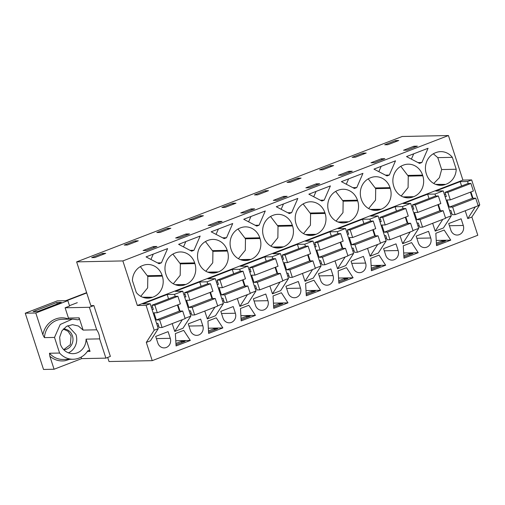 <?xml version="1.0" encoding="UTF-8"?>
<svg xmlns="http://www.w3.org/2000/svg" width="505" height="505" viewBox="0 0 505 505"><rect width="100%" height="100%" fill="white"/><g stroke="black" fill="none" stroke-linecap="round" stroke-linejoin="round"><path stroke-width="0.76" d="M429.023 198.534L427.615 194.198L403.261 203.578L410.641 203.427L418.74 228.342L410.862 240.513L402.655 243.675L410.268 231.909M412.976 230.558L418.74 228.342M396.463 211.071L395.055 206.734L402.441 206.583L410.641 203.427M402.441 206.583L403.085 208.571M405.831 217.03L407.876 223.317M432.665 223.286L435.215 231.132L443.415 227.976L451.293 215.799L445.53 218.021M402.655 243.675L400.105 235.822M367.552 248.365L370.102 256.212L378.302 253.055L386.18 240.879L378.087 215.963L369.881 219.126L370.525 221.108M334.992 260.902L337.542 268.748L345.748 265.592L353.626 253.415L345.527 228.5L337.327 231.662L337.971 233.651M302.438 273.439L304.988 281.291L313.188 278.129L321.066 265.958L312.974 241.043L304.767 244.199L305.411 246.188M269.878 285.981L272.429 293.828L280.635 290.672L288.507 278.495L280.414 253.579L272.208 256.742L272.858 258.724M237.325 298.518L239.875 306.371L248.075 303.208L255.953 291.038L247.854 266.122L239.654 269.279L240.298 271.267M204.765 311.055L207.315 318.907L215.521 315.745L223.393 303.574L215.3 278.659L207.094 281.815L207.744 283.804M172.205 323.598L174.755 331.444L182.961 328.288L190.839 316.111L182.741 291.196L174.541 294.358L175.184 296.347M154.177 330.232L146.305 342.403L150.402 340.824L158.28 328.654L150.187 303.739L146.084 305.317L154.177 330.232L158.28 328.654M146.305 342.403L152.232 360.652L477.799 235.261L471.872 217.017L467.769 218.596L465.219 210.743M461.115 218.791L463.281 225.457A7.203 6.584 88.8 0 1 457.227 235.046A7.203 6.584 88.8 0 1 450.87 230.236L448.705 223.57L461.115 218.791M416.152 236.106L418.317 242.772A7.203 6.584 88.8 0 0 424.667 247.589A7.203 6.584 88.8 0 0 430.727 237.994L428.556 231.328L416.152 236.106M220.805 311.339L222.976 318.011A7.203 6.584 88.8 0 0 229.327 322.821A7.203 6.584 88.8 0 0 235.38 313.233L233.215 306.56L220.805 311.339M222.869 327.922L216.266 317.828L207.934 321.035L208.628 333.407L222.869 327.922L208.338 328.218M287.983 302.842L281.386 292.748L273.047 295.962L273.742 308.328L287.983 302.842L273.451 303.139M351.038 261.186L353.203 267.852A7.203 6.584 88.8 0 0 359.554 272.662A7.203 6.584 88.8 0 0 365.607 263.073L363.442 256.407L351.038 261.186M370.72 258.345L379.053 255.132L385.656 265.226L371.415 270.712L370.72 258.345M330.889 268.944L318.478 273.723L320.643 280.395A7.203 6.584 88.8 0 0 326.994 285.205A7.203 6.584 88.8 0 0 333.054 275.616L330.889 268.944M396.002 243.864L398.167 250.537A7.203 6.584 88.8 0 1 392.114 260.125A7.203 6.584 88.8 0 1 385.757 255.315L383.592 248.649L396.002 243.864M170.267 338.306A7.203 6.584 88.8 0 1 164.213 347.901A7.203 6.584 88.8 0 1 157.857 343.084L155.691 336.418L168.102 331.64L170.267 338.306L156.398 338.596M435.834 233.266L444.166 230.053L450.769 240.146L436.528 245.632L435.834 233.266M320.542 290.306L313.94 280.212L305.607 283.419L306.301 295.785L320.542 290.306L306.011 290.602M265.775 294.024L253.365 298.802L255.53 305.468A7.203 6.584 88.8 0 0 261.88 310.285A7.203 6.584 88.8 0 0 267.94 300.69L265.775 294.024M188.251 323.882L190.417 330.548A7.203 6.584 88.8 0 0 196.767 335.358A7.203 6.584 88.8 0 0 202.827 325.769L200.655 319.103L188.251 323.882M255.429 315.379L248.826 305.291L240.487 308.498L241.188 320.864L255.429 315.379L240.898 315.682M346.499 267.669L353.096 277.763L338.861 283.248L338.161 270.882L346.499 267.669M285.918 286.266L288.09 292.932A7.203 6.584 88.8 0 0 294.44 297.742A7.203 6.584 88.8 0 0 300.494 288.153L298.329 281.487L285.918 286.266M175.374 333.578L183.713 330.365L190.309 340.458L176.075 345.944L175.374 333.578M411.613 242.596L418.209 252.689L403.975 258.169L403.274 245.802L411.613 242.596M419.118 225.501L417.963 225.95M93.861 305.557L89.372 307.286L96.689 329.809A14.506 13.263 -91.2 0 1 98.866 334.07A14.506 13.263 -91.2 0 1 99.636 338.874L105.892 358.133L110.38 356.404L93.861 305.557L90.843 305.62L76.634 261.88L122.86 260.927L137.341 305.493L462.915 180.108L471.657 179.925L479.75 204.841L471.872 217.017M137.341 305.493L146.084 305.317M168.563 298.846L167.155 294.51L142.801 303.89L150.187 303.739M167.155 294.51L174.541 294.358M201.123 286.303L199.715 281.967L175.361 291.347L182.741 291.196M199.715 281.967L207.094 281.815M233.676 273.767L232.268 269.43L207.915 278.81L215.3 278.659M232.268 269.43L239.654 269.279M266.236 261.224L264.828 256.893L240.475 266.274L247.854 266.122M264.828 256.893L272.208 256.742M298.79 248.687L297.382 244.351L273.028 253.731L280.414 253.579M297.382 244.351L304.767 244.199M331.349 236.151L329.942 231.814L305.588 241.194L312.974 241.043M329.942 231.814L337.327 231.662M363.909 223.608L362.495 219.277L338.142 228.651L345.527 228.5M362.495 219.277L369.881 219.126M395.055 206.734L370.702 216.115L378.087 215.963M427.615 194.198L434.994 194.046L443.201 190.884L451.293 215.799M461.576 185.991L460.169 181.655L435.815 191.035L443.201 190.884M460.169 181.655L467.554 181.503L471.657 179.925M435.215 231.132L442.828 219.372M434.994 194.046L435.638 196.035M438.39 204.493L440.429 210.774M386.565 238.038L385.403 238.486M380.416 243.101L386.18 240.879M370.102 256.212L377.715 244.452M373.277 229.567L375.316 235.854M354.005 250.581L352.844 251.023M347.863 255.637L353.626 253.415M337.542 268.748L345.155 256.988M340.717 242.11L342.762 248.391M321.451 263.118L320.29 263.566M315.303 268.18L321.066 265.958M304.988 281.291L312.595 269.525M308.164 254.646L310.203 260.933M288.892 275.654L287.73 276.102M282.743 280.717L288.507 278.495M272.429 293.828L280.041 282.068M275.604 267.183L277.649 273.47M256.332 288.197L255.177 288.645M250.19 293.253L255.953 291.038M239.875 306.371L247.482 294.604M243.05 279.726L245.089 286.007M223.778 300.734L222.617 301.182M217.63 305.796L223.393 303.574M207.315 318.907L214.928 307.141M210.49 292.262L212.529 298.55M191.218 313.277L190.063 313.719M185.076 318.333L190.839 316.111M174.755 331.444L182.368 319.684M177.93 304.805L179.976 311.086M158.665 325.813L157.503 326.262M152.232 360.652L109.017 361.542L107.685 357.445M76.634 261.88L402.201 136.489L448.434 135.536L462.915 180.108M478.09 205.484L479.75 204.841M467.769 218.596L475.382 206.829M467.554 181.503L468.198 183.492M470.944 191.95L472.989 198.238M451.678 212.965L450.517 213.407M214.391 329.98L214.006 328.805L208.489 330.933M214.006 328.805L217.623 328.73L208.565 332.221M279.505 304.9L279.126 303.726L273.603 305.853M279.126 303.726L282.737 303.65L273.678 307.141M385.656 265.226L371.124 265.523M377.178 267.284L376.793 266.11L371.276 268.237M376.793 266.11L380.41 266.034L371.352 269.525M450.769 240.146L436.238 240.443M436.465 244.445L445.524 240.961L441.907 241.03L436.389 243.157M312.058 292.363L311.68 291.189L306.163 293.317M311.68 291.189L315.297 291.114L306.232 294.604M246.945 317.437L246.566 316.269L241.049 318.39M246.566 316.269L250.183 316.193L241.119 319.684M353.096 277.763L338.565 278.066M344.618 279.82L344.24 278.646L338.716 280.774M344.24 278.646L347.857 278.577L338.792 282.068M190.309 340.458L175.778 340.755M181.832 342.516L181.453 341.342L175.936 343.469M181.453 341.342L185.07 341.273L176.005 344.757M418.209 252.689L403.678 252.986M409.732 254.741L409.353 253.573L403.836 255.694M409.353 253.573L412.97 253.497L403.905 256.988M122.86 260.927L448.434 135.536M435.626 184.363L445.631 184.394A16.368 14.967 88.8 0 1 440.953 185.316A16.368 14.967 88.8 0 1 426.517 174.383L426.289 173.682A16.368 14.967 88.8 0 1 435.367 152.807L436.011 152.56A16.368 14.967 88.8 0 1 440.688 151.639A16.368 14.967 88.8 0 1 452.347 157.339L456.217 169.251L441.654 169.547L437.784 157.636L452.347 157.339M446.275 184.148A16.368 14.967 88.8 0 0 456.217 169.251M421.871 162.509L419.548 163.405L406.512 156.582L428.063 148.281L421.871 162.509L417.988 162.591M297.836 198.433L291.644 212.662L289.321 213.558L276.286 206.734L297.836 198.433M250.291 259.627L250.928 259.381A16.368 14.967 88.8 0 0 260.012 238.511L259.785 237.805A16.368 14.967 88.8 0 0 245.348 226.871A16.368 14.967 88.8 0 0 240.67 227.799L240.026 228.045A16.368 14.967 88.8 0 0 230.943 248.914L231.17 249.615A16.368 14.967 88.8 0 0 245.607 260.548A16.368 14.967 88.8 0 0 250.291 259.627L240.891 259.822M292.572 225.969L292.344 225.268A16.368 14.967 88.8 0 0 277.908 214.335A16.368 14.967 88.8 0 0 273.224 215.256L272.586 215.502A16.368 14.967 88.8 0 0 263.503 236.378L263.73 237.079A16.368 14.967 88.8 0 0 278.167 248.012A16.368 14.967 88.8 0 0 282.844 247.09L283.488 246.844A16.368 14.967 88.8 0 0 292.572 225.969L278.028 226.272L270.554 216.475M217.731 272.163L218.375 271.917A16.368 14.967 88.8 0 0 227.458 251.048L227.225 250.347A16.368 14.967 88.8 0 0 212.794 239.414A16.368 14.967 88.8 0 0 208.111 240.336L207.473 240.582A16.368 14.967 88.8 0 0 198.389 261.451L198.616 262.158A16.368 14.967 88.8 0 0 213.053 273.091A16.368 14.967 88.8 0 0 217.731 272.163L208.338 272.359M232.723 223.513L226.53 237.741L224.207 238.638L211.172 231.814L232.723 223.513M185.177 284.706A16.368 14.967 88.8 0 1 180.493 285.628A16.368 14.967 88.8 0 1 166.057 274.695L165.829 273.994A16.368 14.967 88.8 0 1 174.913 253.119L175.551 252.872A16.368 14.967 88.8 0 1 180.234 251.951A16.368 14.967 88.8 0 1 194.671 262.884L194.898 263.585A16.368 14.967 88.8 0 1 185.815 284.46L175.778 284.896M178.612 244.351L200.169 236.05L193.977 250.284L191.648 251.174L178.612 244.351M259.09 225.205L256.761 226.101L243.732 219.271L265.283 210.97L259.09 225.205L255.208 225.28M380.517 209.474L381.155 209.221A16.368 14.967 88.8 0 0 390.239 188.352L390.012 187.652A16.368 14.967 88.8 0 0 375.575 176.718A16.368 14.967 88.8 0 0 370.897 177.64L370.253 177.886A16.368 14.967 88.8 0 0 361.17 198.762L361.403 199.462A16.368 14.967 88.8 0 0 375.834 210.396A16.368 14.967 88.8 0 0 380.517 209.474L371.124 209.663M413.077 196.931A16.368 14.967 88.8 0 1 408.394 197.859A16.368 14.967 88.8 0 1 393.957 186.919L393.73 186.219A16.368 14.967 88.8 0 1 402.813 165.35L403.451 165.103A16.368 14.967 88.8 0 1 408.135 164.175A16.368 14.967 88.8 0 1 422.571 175.115L422.799 175.816A16.368 14.967 88.8 0 1 413.715 196.685L403.678 197.127M373.959 169.118L395.51 160.817L389.317 175.046L386.994 175.942L373.959 169.118M347.958 222.011A16.368 14.967 88.8 0 1 343.28 222.932A16.368 14.967 88.8 0 1 328.843 211.999L328.616 211.298A16.368 14.967 88.8 0 1 337.7 190.429L338.337 190.177A16.368 14.967 88.8 0 1 343.021 189.255A16.368 14.967 88.8 0 1 357.458 200.188L357.685 200.889A16.368 14.967 88.8 0 1 348.601 221.764L338.565 222.2M354.434 188.485L341.399 181.655L362.95 173.354L356.757 187.589L354.434 188.485M315.404 234.547L316.042 234.301A16.368 14.967 88.8 0 0 325.125 213.432L324.898 212.731A16.368 14.967 88.8 0 0 310.461 201.792A16.368 14.967 88.8 0 0 305.784 202.72L305.14 202.966A16.368 14.967 88.8 0 0 296.056 223.835L296.284 224.536A16.368 14.967 88.8 0 0 310.72 235.475A16.368 14.967 88.8 0 0 315.404 234.547L306.005 234.743M308.845 194.198L330.396 185.897L324.204 200.125L321.874 201.022L308.845 194.198M159.094 263.717L146.059 256.893L167.609 248.593L161.417 262.821L159.094 263.717M142.612 297.218L152.617 297.243A16.368 14.967 88.8 0 1 147.94 298.171A16.368 14.967 88.8 0 1 136.281 292.464L132.411 280.559A16.368 14.967 88.8 0 1 142.353 265.662L142.997 265.415A16.368 14.967 88.8 0 1 147.675 264.487A16.368 14.967 88.8 0 1 162.111 275.427L162.339 276.128L147.814 276.424L140.333 266.627M153.261 296.997A16.368 14.967 88.8 0 0 162.339 276.128M395.592 140.573L398.754 140.51L387.859 144.701L384.696 144.771L395.592 140.573L395.926 141.596M403.545 150.225L413.923 146.223L417.389 146.153L407.011 150.149L403.545 150.225M153.47 246.535L156.935 246.465L146.551 250.461L143.085 250.537L153.47 246.535L153.836 247.658M135.138 240.885L138.301 240.822L127.405 245.013L124.243 245.083L135.138 240.885L135.466 241.908M254.608 208.849L244.224 212.845L240.759 212.921L251.143 208.918L254.608 208.849M167.692 228.342L156.796 232.54L159.959 232.477L170.854 228.279L167.692 228.342L168.026 229.371M218.583 221.455L208.199 225.457L211.664 225.388L222.048 221.386L218.583 221.455L218.949 222.579M175.645 237.994L186.023 233.998L189.489 233.929L179.111 237.924L175.645 237.994M287.162 196.306L276.778 200.308L273.312 200.378L283.696 196.382L287.162 196.306M200.251 215.805L189.356 220.003L192.519 219.94L203.414 215.742L200.251 215.805L200.58 216.834M265.365 190.726L268.527 190.663L257.632 194.861L254.469 194.924L265.365 190.726L265.699 191.755M330.478 165.653L333.641 165.583L322.745 169.781L319.583 169.844L330.478 165.653L330.813 166.675M363.032 153.11L366.201 153.047L355.305 157.244L352.137 157.307L363.032 153.11L363.366 154.139M384.835 158.69L374.451 162.692L370.986 162.761L381.37 158.766L384.835 158.69M297.918 178.189L287.023 182.387L290.192 182.318L301.087 178.126L297.918 178.189L298.253 179.212M348.81 171.302L338.426 175.298L341.898 175.229L352.275 171.233L348.81 171.302L349.176 172.426M305.872 187.841L316.256 183.839L319.722 183.769L309.338 187.772L305.872 187.841M232.805 203.269L235.968 203.199L225.078 207.397L221.91 207.46L232.805 203.269L233.14 204.291M102.578 253.422L105.741 253.358L94.845 257.556L91.683 257.619L102.578 253.422L102.913 254.451M77.297 302.672L69.475 305.683M86.734 292.957L66.698 300.671L67.84 300.652L69.595 306.055L65.113 307.785L89.372 307.286M105.892 358.133L81.633 358.632L81.135 357.098M86.633 292.647L65.732 300.696L57.292 300.866L25.25 313.207L43.531 369.464L54.073 369.243L81.633 358.632M442.292 242.204L441.907 241.03M437.784 157.636L433.334 153.785M441.654 169.547L439.413 177.678L433.751 183.466M413.715 153.804L411.392 159.132M283.488 203.963L281.165 209.291M291.644 212.662L287.762 212.744M238.417 258.712L245.31 250.259L245.474 238.808L238 229.018M278.028 226.272L277.864 237.722L270.977 246.169M205.863 271.248L212.75 262.796L212.914 251.345L205.44 241.554M218.368 229.043L216.052 234.37M226.53 237.741L222.648 237.823M173.303 283.785L180.197 275.339L180.354 263.888L172.887 254.091M185.815 241.579L183.498 246.907M193.977 250.284L190.095 250.36M250.928 216.5L248.611 221.828M368.644 208.552L375.537 200.1L375.701 188.649L368.227 178.858M401.204 196.016L408.091 187.563L408.255 176.112L400.787 166.322M381.155 166.347L378.838 171.675M389.317 175.046L385.435 175.128M336.09 221.089L342.977 212.643L343.141 201.192L335.667 191.401M348.601 178.884L346.278 184.211M356.757 187.589L352.875 187.664M303.53 233.632L310.423 225.18L310.588 213.729L303.114 203.938M316.042 191.42L313.725 196.748M324.204 200.125L320.322 200.207M153.255 254.116L150.938 259.444M161.417 262.821L157.535 262.903M147.814 276.424L147.643 287.875L140.75 296.328M413.923 146.223L414.289 147.346M251.143 208.918L251.503 210.042M186.023 233.998L186.389 235.122M283.696 196.382L284.062 197.505M381.37 158.766L381.736 159.889M316.256 183.839L316.616 184.963M67.84 300.652L35.798 312.993L42.843 334.676L44.408 337.63L54.508 337.422L59.584 353.045L49.484 353.248A20.086 18.363 88.8 0 0 63.125 359.453L73.225 359.244A20.086 18.363 88.8 0 0 87.674 351.019A1.49 1.363 88.8 0 1 90.054 351.404L86.077 339.152A14.506 13.263 -91.2 0 1 73.105 353.664A14.506 13.263 -91.2 0 1 60.31 343.974L59.659 337.22L61.888 330.889L66.508 326.369L72.512 324.658L78.395 326.028L83.129 330.087L79.146 317.834A1.49 1.363 -91.2 0 1 77.517 319.766L72.398 319.078L62.298 319.286A20.086 18.363 88.8 0 0 53.271 322.102A20.086 18.363 88.8 0 0 44.408 337.63M79.146 317.834L68.446 318.055L68.415 319.16M68.446 318.055L65.113 307.785M96.689 329.809L83.129 330.087M67.853 325.681L75.965 334.537A14.506 13.263 -91.2 0 1 68.415 352.831M99.636 338.874L86.077 339.152M54.073 369.243L49.85 356.233L49.484 353.248M25.25 313.207L35.798 312.993M56.775 302.489L61.294 302.394L37.585 311.528L33.065 311.623L56.775 302.489L57.248 303.953M54.508 337.422L60.221 324.481L72.398 319.078M59.584 353.045A20.086 18.363 88.8 0 0 73.225 359.244M63.794 349.763A10.416 9.526 88.8 0 0 72.442 335.894A10.416 9.526 88.8 0 0 63.365 328.938M63.264 329.045L68.061 331.274L71.085 335.926L70.321 344.688L63.687 349.656M447.853 192.323L450.315 199.898L473.387 191.01L470.925 183.435L447.853 192.323L444.987 192.38L446.357 196.59L445.063 196.622M449.576 210.516L450.877 210.49L452.24 214.701L455.106 214.644L478.178 205.756L475.716 198.181L452.644 207.069L455.106 214.644M450.315 199.898L447.001 199.967L449.33 207.132L452.644 207.069M444.987 192.38L468.059 183.498L470.925 183.435M444.362 194.457L445.517 194.015M449.33 207.132L472.402 198.25L475.716 198.181M470.42 192.152L472.402 198.25M415.293 204.86L417.755 212.435L440.827 203.553L438.365 195.978L415.293 204.86L412.433 204.923L413.803 209.133L412.503 209.158M417.023 223.052L418.317 223.027L419.687 227.237L422.546 227.181L445.618 218.293L443.156 210.718L420.084 219.606L422.546 227.181M417.755 212.435L414.441 212.504L416.77 219.675L420.084 219.606M412.433 204.923L435.506 196.035L438.365 195.978M411.802 207L412.964 206.551M416.77 219.675L439.842 210.787L443.156 210.718M437.867 204.695L439.842 210.787M382.74 217.402L385.201 224.977L408.274 216.089L405.812 208.514L382.74 217.402L379.874 217.459L381.243 221.67L379.949 221.695M384.463 235.595L385.757 235.57L387.127 239.78L389.993 239.717L413.065 230.835L410.603 223.261L387.531 232.142L389.993 239.717M385.201 224.977L381.887 225.047L384.217 232.212L387.531 232.142M379.874 217.459L402.946 208.571L405.812 208.514M379.249 219.536L380.404 219.088M384.217 232.212L407.289 223.324L410.603 223.261M405.307 217.232L407.289 223.324M350.18 229.939L352.641 237.514L375.714 228.626L373.252 221.051L350.18 229.939L347.32 229.996L348.69 234.206L347.389 234.238M351.903 248.132L353.203 248.107L354.573 252.317L357.433 252.26L380.505 243.372L378.043 235.797L354.971 244.685L357.433 252.26M352.641 237.514L349.327 237.584L351.657 244.748L354.971 244.685M347.32 229.996L370.392 221.114L373.252 221.051M346.689 232.073L347.85 231.631M351.657 244.748L374.729 235.867L378.043 235.797M372.747 229.769L374.729 235.867M317.626 242.476L320.088 250.057L343.16 241.169L340.698 233.594L317.626 242.476L314.76 242.539L316.13 246.749L314.836 246.775M319.349 260.675L320.643 260.643L322.013 264.854L324.879 264.797L347.951 255.909L345.489 248.334L322.417 257.222L324.879 264.797M320.088 250.057L316.774 250.12L319.103 257.291L322.417 257.222M314.76 242.539L337.832 233.651L340.698 233.594M314.129 244.616L315.29 244.167M319.103 257.291L342.175 248.403L345.489 248.334M340.193 242.312L342.175 248.403M285.066 255.019L287.528 262.594L310.6 253.706L308.138 246.131L285.066 255.019L282.207 255.075L283.57 259.286L282.276 259.311M286.789 273.211L288.09 273.186L289.46 277.397L292.319 277.34L315.391 268.452L312.93 260.877L289.857 269.758L292.319 277.34M287.528 262.594L284.214 262.663L286.543 269.828L289.857 269.758M282.207 255.075L305.279 246.188L308.138 246.131M281.575 257.152L282.737 256.704M286.543 269.828L309.615 260.946L312.93 260.877M307.633 254.848L309.615 260.946M252.513 267.555L254.975 275.13L278.047 266.249L275.585 258.674L252.513 267.555L249.647 267.618L251.017 271.829L249.722 271.854M254.236 285.748L255.53 285.723L256.9 289.933L259.766 289.876L282.832 280.988L280.376 273.413L257.304 282.301L259.766 289.876M254.975 275.13L251.654 275.2L253.983 282.371L257.304 282.301M249.647 267.618L272.719 258.73L275.585 258.674M249.016 269.695L250.177 269.247M253.983 282.371L277.056 273.483L280.376 273.413M275.08 267.391L277.056 273.483M219.953 280.098L222.415 287.673L245.487 278.785L243.025 271.21L219.953 280.098L217.093 280.155L218.457 284.365L217.163 284.391M221.676 298.291L222.976 298.259L224.34 302.476L227.206 302.413L250.278 293.531L247.816 285.956L224.744 294.838L227.206 302.413M222.415 287.673L219.101 287.736L221.43 294.907L224.744 294.838M217.093 280.155L240.165 271.267L243.025 271.21M216.462 282.232L217.623 281.784M221.43 294.907L244.502 286.019L247.816 285.956M242.52 279.928L244.502 286.019M187.399 292.635L189.861 300.21L212.927 291.322L210.471 283.747L187.399 292.635L184.533 292.692L185.903 296.902L184.603 296.934M189.123 310.827L190.417 310.802L191.786 315.013L194.646 314.956L217.718 306.068L215.256 298.493L192.184 307.381L194.646 314.956M189.861 300.21L186.541 300.279L188.87 307.444L192.184 307.381M184.533 292.692L207.605 283.81L210.471 283.747M183.902 294.768L185.064 294.327M188.87 307.444L211.942 298.562L215.256 298.493M209.966 292.464L211.942 298.562M154.839 305.171L157.301 312.746L180.373 303.865L177.911 296.29L154.839 305.171L151.973 305.235L153.343 309.445L152.049 309.47M156.563 323.364L157.863 323.339L159.226 327.549L162.092 327.492L185.165 318.605L182.703 311.029L159.63 319.918L162.092 327.492M157.301 312.746L153.987 312.816L156.316 319.987L159.63 319.918M151.973 305.235L175.046 296.347L177.911 296.29M151.349 307.311L152.504 306.863M156.316 319.987L179.389 311.099L182.703 311.029M177.406 305.007L179.389 311.099M449.412 225.741L463.281 225.457M416.859 238.284L430.727 237.994M221.512 313.517L235.38 313.233M351.739 263.357L365.607 263.073M319.185 275.9L333.054 275.616M384.299 250.821L398.167 250.537M254.072 300.974L267.94 300.69M188.958 326.053L202.827 325.769M286.625 288.437L300.494 288.153M445.631 184.394L436.238 184.584M240.285 259.602L250.928 259.381M245.241 238.107L259.785 237.805M245.474 238.808L260.012 238.511M277.8 225.565L292.344 225.268M272.845 247.059L283.488 246.844M282.844 247.09L273.451 247.28M207.732 272.138L218.375 271.917M212.687 250.644L227.225 250.347M212.914 251.345L227.458 251.048M180.127 263.187L194.671 262.884M180.354 263.888L194.898 263.585M175.172 284.675L185.815 284.46M370.512 209.442L381.155 209.221M375.474 187.948L390.012 187.652M375.701 188.649L390.239 188.352M408.027 175.412L422.571 175.115M408.255 176.112L422.799 175.816M403.072 196.906L413.715 196.685M342.914 200.491L357.458 200.188M343.141 201.192L357.685 200.889M337.959 221.979L348.601 221.764M305.399 234.522L316.042 234.301M310.36 213.028L324.898 212.731M310.588 213.729L325.125 213.432M147.58 275.724L162.111 275.427M152.617 297.243L143.224 297.439M42.843 334.676C44.143 328.679 47.186 324.071 51.971 320.833C57.21 317.569 62.715 316.951 68.472 318.983M87.371 351.461L90.054 351.404M69.722 359.314L64.937 360.747C59.35 361.504 54.319 360.002 49.85 356.233"/></g></svg>
